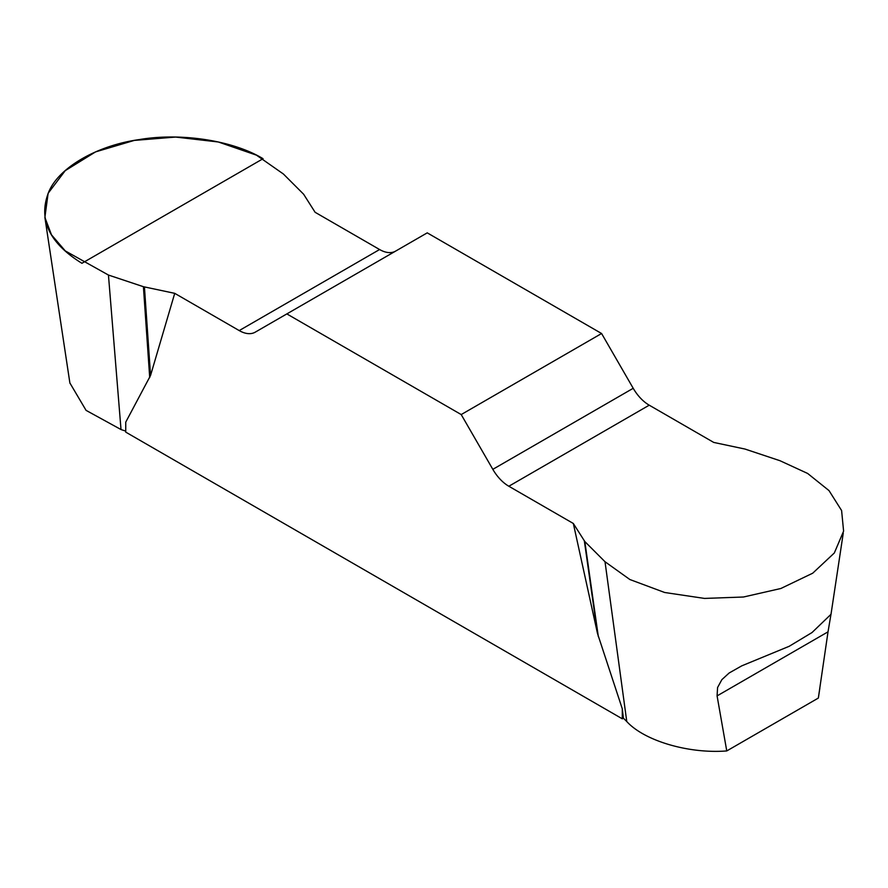 <?xml version="1.0" encoding="UTF-8"?>
<svg xmlns="http://www.w3.org/2000/svg" width="888" height="888" viewBox="0 0 888 888"><rect width="100%" height="100%" fill="white"/><g stroke="black" fill="none" stroke-linecap="round" stroke-linejoin="round"><path stroke-width="1.33" d="M818.514 697.002L818.336 698.068L726.761 750.937C688.722 753.945 644.399 740.87 626.773 721.544L623.398 718.181L622.299 718.814L125.741 432.123L125.741 422.155L150.56 375.435L174.725 293.34L239.216 330.58A32.024 18.493 -120 0 0 255.222 332.168L427.239 232.856L601.587 333.511L461.205 414.563L492.829 469.341A32.024 18.493 -120 0 0 508.835 486.247L573.326 523.476L584.826 541.547L605.017 561.738L629.858 579.52L664.668 592.496L704.506 598.423L743.5 597.002L780.874 588.489L812.72 573.193L834.332 552.969L843.6 531.146L841.602 510.533L829.015 490.598L807.636 473.448L779.986 460.717L745.021 449.062L713.719 442.424L649.228 405.183A32.024 18.493 60 0 1 633.211 388.289L601.587 333.511M395.526 251.16A32.024 18.493 60 0 1 379.598 249.528L315.107 212.288L303.618 194.217L283.427 174.026L256.454 155.156L218.348 141.991L175.635 137.063L134.277 140.415L95.56 151.892L65.235 170.651L48.119 193.295L44.888 217.416L51.493 234.843L65.29 250.916L108.447 275.047L121.012 429.548L125.741 431.124M121.012 429.548L86.069 410.367L70.008 383.183M717.082 695.892L717.582 687.523L721.855 679.664L729.126 673.004L741.769 665.845L789.188 646.298L812.032 632.534L830.979 614.318L828.027 631.834L717.082 695.892L726.761 750.937M818.336 698.068L828.027 631.834M622.299 718.814L622.299 708.835L597.491 633.477L573.326 523.476M461.205 414.563L286.846 313.908M623.398 718.181L622.299 708.835M108.447 275.047L143.412 286.702L174.725 293.34M143.412 286.702L149.717 377.644M144.433 286.979L150.56 375.435M584.826 541.547L598.334 636.652M584.348 540.97L597.491 633.477M81.918 263.292C48.94 242.879 37.895 219.07 48.773 191.864C58.863 167.499 97.147 145.399 139.349 139.571C180.941 132.434 233.233 140.526 263.07 158.708L81.918 263.292M605.017 561.738L626.773 721.544M239.216 330.58L379.598 249.528M492.829 469.341L633.211 388.289M649.228 405.183L508.835 486.247M830.913 614.896L843.256 533.144M818.525 696.98L819.846 688.233M44.888 217.427L69.919 383.228"/></g></svg>
